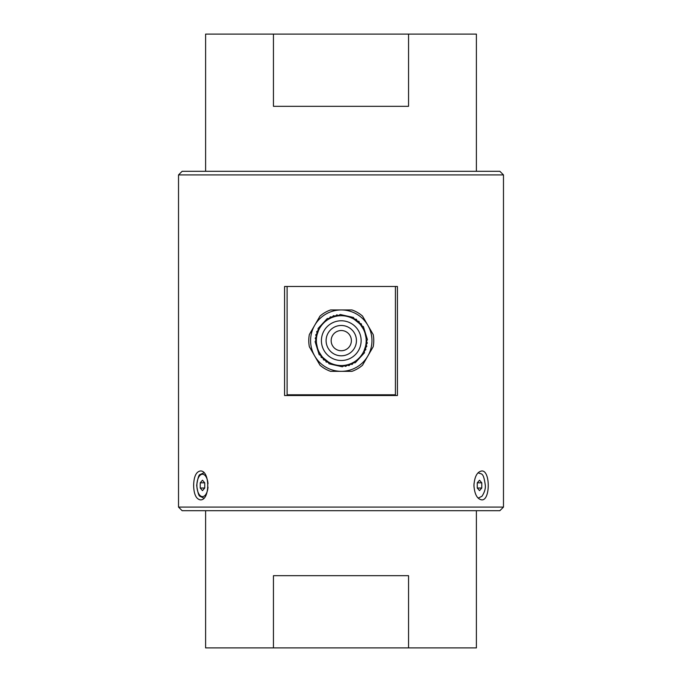 <?xml version="1.0" encoding="UTF-8"?>
<svg xmlns="http://www.w3.org/2000/svg" width="682" height="682" viewBox="0 0 682 682"><rect width="100%" height="100%" fill="white"/><g stroke="black" fill="none" stroke-linecap="round" stroke-linejoin="round"><path stroke-width="1.02" d="M408.552 647.9L273.448 647.9L273.448 575.685L408.552 575.685L408.552 647.9L476.394 647.9L476.394 510.699M205.606 510.699L205.606 647.9L273.448 647.9M205.606 171.301L205.606 34.1L476.394 34.1L476.394 171.301M273.448 34.1L273.448 106.315L408.552 106.315L408.552 34.1M503.478 507.084L499.863 510.699L182.137 510.699L178.522 507.084L178.522 174.916L503.478 174.916L503.478 507.084L178.522 507.084M193.628 485.422C193.867 494.194 196.092 499.011 200.295 499.863C210.218 500.759 210.209 470.086 200.295 470.981C196.092 471.825 193.876 476.641 193.628 485.422M473.93 485.422C474.544 494.194 477.136 499.011 481.705 499.863C490.426 500.759 490.418 470.086 481.705 470.981C477.144 471.825 474.553 476.641 473.93 485.422M397.418 286.483L284.582 286.483L284.582 395.517L397.418 395.517L397.418 286.483M178.522 174.916L182.137 171.301L499.863 171.301L503.478 174.916M481.773 488.031L479.523 490.631L477.264 488.031L481.773 488.031L481.773 482.822L479.523 480.213L477.264 482.822L477.264 488.031M477.264 482.822L481.773 482.822M204.736 482.822L204.736 488.031L202.477 490.631L200.227 488.031L200.227 482.822L202.477 480.213L204.736 482.822L200.227 482.822M204.736 488.031L200.227 488.031M287.113 286.483L287.113 394.801L395.424 394.801L395.424 286.483M367.845 325.297A30.69 30.69 0 0 0 314.692 325.297A30.69 30.69 0 0 0 341.273 371.332A30.69 30.69 0 0 0 367.845 325.297L373.19 334.547A32.497 32.497 0 0 1 373.19 346.737L362.509 365.237A32.497 32.497 0 0 1 351.946 371.332L330.591 371.332A32.497 32.497 0 0 1 320.029 365.237L309.347 346.737A32.497 32.497 0 0 1 309.347 334.547L320.029 316.047A32.497 32.497 0 0 1 330.591 309.952L351.946 309.952A32.497 32.497 0 0 1 362.509 316.047L367.845 325.297M326.175 362.023L328.068 362.193L329.082 363.804L342.355 366.797L343.958 365.765L345.748 366.43L347.206 365.202L349.056 365.629L350.343 364.231L352.236 364.41L353.336 362.85L355.237 362.781L364.461 352.773L364.376 350.872L365.842 349.653L365.509 347.786L366.805 346.388L366.234 344.572L367.334 343.02L366.532 341.298L367.428 339.61L363.378 326.618L361.682 325.74L361.366 323.865L359.576 323.217L359.013 321.401L357.155 320.983L356.362 319.253L354.47 319.091L353.455 317.471L340.182 314.487L338.579 315.51L336.789 314.845L335.331 316.073L333.481 315.647L332.194 317.053L330.301 316.874L329.201 318.434L327.3 318.503L318.076 328.502L318.162 330.403L316.695 331.623L317.028 333.498L315.732 334.888L316.303 336.703L315.203 338.255L316.005 339.986L315.11 341.665L319.159 354.657L320.855 355.535L321.171 357.411L322.961 358.059L323.524 359.883L325.382 360.292L326.175 362.023M365.987 337.505L366.038 337.948M365.45 346.618L364.018 350.787A24.91 24.91 0 0 0 354.222 319.355A24.91 24.91 0 0 0 317.488 348.05M316.55 343.771L316.499 343.327M318.52 330.489L317.087 334.657M316.533 343.6L317.488 348.059M319.244 352.287L321.708 356.072M323.183 357.777L328.315 361.92A24.91 24.91 0 0 0 365.953 337.275A24.91 24.91 0 0 0 316.84 335.74A24.91 24.91 0 0 0 364.018 350.787M366.004 337.675L365.049 333.217M363.293 328.988L360.829 325.203M359.354 323.507L354.222 319.355M347.181 359.602A19.855 19.855 0 0 0 354.734 326.039A19.855 19.855 0 0 0 321.895 336.277A19.855 19.855 0 0 0 347.181 359.602M345.783 355.117A15.166 15.166 0 0 1 326.473 337.309A15.166 15.166 0 0 1 351.554 329.491A15.166 15.166 0 0 1 345.783 355.117M344.274 350.292A10.111 10.111 0 0 0 348.127 333.208A10.111 10.111 0 0 0 331.409 338.417A10.111 10.111 0 0 0 344.274 350.292M473.99 487.118L473.99 483.726M478.27 472.788L478.082 472.788A12.634 6.317 -90 0 1 478.27 472.788C481.449 474.681 483.376 471.381 485.311 485.252C485.652 488.653 484.535 492.327 481.961 496.283L478.27 498.065A12.634 6.317 -90 0 1 478.073 498.056L478.27 498.065M208.01 483.726A11.193 5.592 -90 0 0 202.051 474.263A11.193 5.592 -90 0 0 196.885 485.422A11.193 5.592 -90 0 0 202.043 496.581A11.193 5.592 -90 0 0 208.01 487.153M203.73 472.788A12.634 6.317 90 0 1 203.927 472.797L200.056 474.553C198.871 474.587 197.754 478.21 196.689 485.422C197.754 492.634 198.871 496.257 200.056 496.3L203.73 498.065A12.634 6.317 90 0 0 203.927 498.056L203.73 498.065"/></g></svg>
